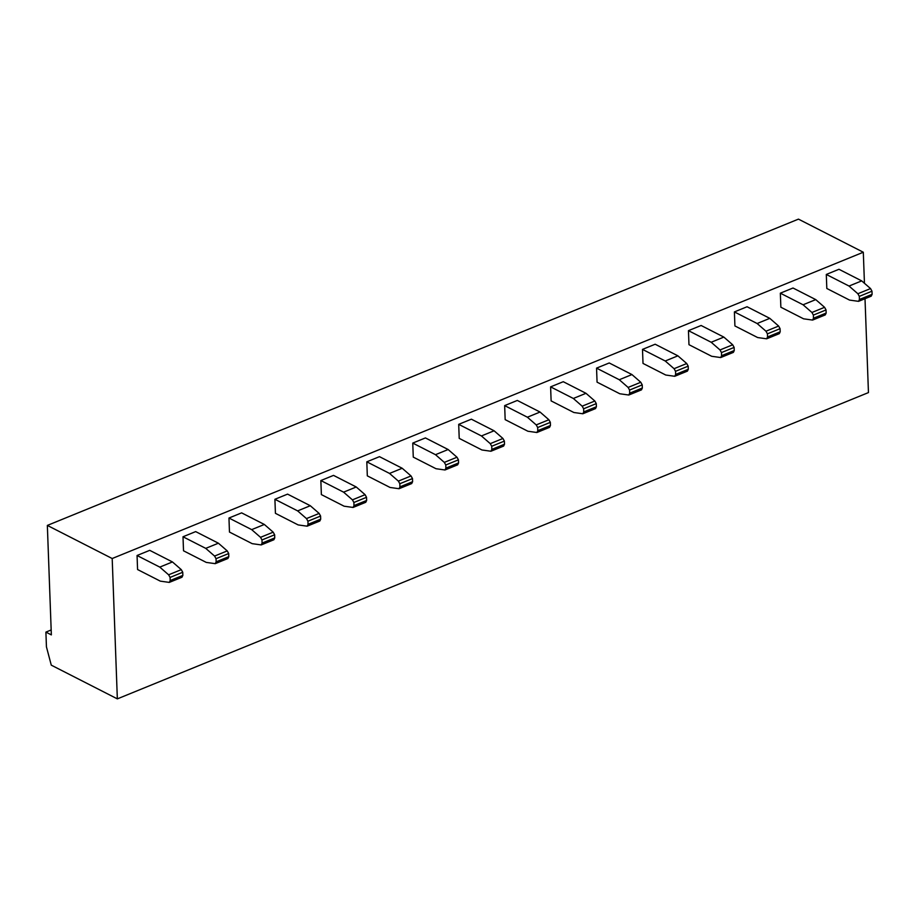 <?xml version="1.0" encoding="UTF-8"?>
<svg xmlns="http://www.w3.org/2000/svg" width="918" height="918" viewBox="0 0 918 918"><rect width="100%" height="100%" fill="white"/><g stroke="black" fill="none" stroke-linecap="round" stroke-linejoin="round"><path stroke-width="1.38" d="M216.028 558.695L214.582 556.067L205.735 548.367L218.404 543.204L195.672 531.602L183.003 536.766L183.52 550.8L206.252 562.401L215.248 563.663L216.143 561.816L228.8 556.652L228.697 553.531L216.028 558.695L216.143 561.816M261.974 539.956L260.528 537.328L251.681 529.629L264.35 524.465L241.618 512.864L228.961 518.027L229.466 532.061L252.198 543.663L261.205 544.925L262.089 543.077L274.757 537.914L274.643 534.792L261.974 539.956L262.089 543.077M399.823 483.74L398.378 481.112L389.53 473.424L402.199 468.26L379.467 456.659L366.81 461.823L367.315 475.857L390.047 487.458L399.055 488.72L399.938 486.861L412.607 481.698L412.492 478.576L399.823 483.74L399.938 486.861M491.727 446.263L490.269 443.646L481.434 435.947L494.102 430.783L471.37 419.182L458.702 424.346L459.218 438.379L481.95 449.981L490.946 451.243L491.841 449.395L504.498 444.22L504.384 441.099L491.727 446.263L491.841 449.395M583.63 408.785L582.173 406.169L573.337 398.469L585.994 393.306L563.262 381.704L550.605 386.868L551.121 400.902L573.853 412.503L582.85 413.766L583.745 411.918L596.402 406.754L596.287 403.622L583.63 408.785L583.745 411.918M675.522 371.32L674.076 368.692L665.229 360.992L677.897 355.828L655.165 344.227L642.497 349.391L643.013 363.425L665.745 375.026L674.753 376.288L675.637 374.441L688.305 369.277L688.19 366.156L675.522 371.32L675.637 374.441M721.468 352.581L720.022 349.953L711.186 342.253L723.843 337.09L701.111 325.488L688.454 330.652L688.97 344.686L711.691 356.287L720.699 357.55L721.582 355.702L734.251 350.538L734.136 347.417L721.468 352.581L721.582 355.702M859.317 296.365L857.871 293.737L849.035 286.049L861.692 280.885L838.96 269.284L826.303 274.448L826.82 288.481L849.54 300.083L858.548 301.345L859.432 299.486L872.1 294.322L871.985 291.201L859.317 296.365L859.432 299.486M865.008 298.706L868.451 392.583L117.343 698.873L51.27 665.148L46.439 646.846L45.9 632.112L51.351 634.889L47.346 525.417L112.191 558.523L117.343 698.873M47.346 525.417L798.453 219.127L863.31 252.232L864.446 283.283M863.31 252.232L112.191 558.523M813.371 315.103L811.925 312.476L803.078 304.776L815.746 299.612L793.014 288.011L780.346 293.175L780.862 307.22L803.594 318.821L812.602 320.072L813.486 318.225L826.154 313.061L826.039 309.94L813.371 315.103L813.486 318.225M767.425 333.842L765.968 331.214L757.132 323.515L769.8 318.351L747.068 306.75L734.4 311.913L734.916 325.947L757.648 337.549L766.645 338.811L767.54 336.963L780.197 331.8L780.082 328.678L767.425 333.842L767.54 336.963M629.576 390.047L628.119 387.43L619.283 379.731L631.951 374.567L609.219 362.966L596.551 368.129L597.067 382.163L619.799 393.765L628.796 395.027L629.691 393.179L642.348 388.016L642.233 384.883L629.576 390.047L629.691 393.179M537.673 427.524L536.227 424.908L527.38 417.208L540.048 412.044L517.316 400.443L504.659 405.607L505.164 419.641L527.896 431.242L536.904 432.504L537.787 430.657L550.456 425.493L550.341 422.36L537.673 427.524L537.787 430.657M445.781 465.001L444.323 462.385L435.488 454.685L448.145 449.522L425.413 437.92L412.756 443.084L413.272 457.118L436.004 468.719L445 469.982L445.896 468.123L458.552 462.959L458.438 459.838L445.781 465.001L445.896 468.123M353.878 502.479L352.432 499.851L343.584 492.151L356.253 486.988L333.521 475.386L320.852 480.55L321.369 494.595L344.101 506.197L353.097 507.447L353.992 505.6L366.649 500.436L366.534 497.315L353.878 502.479L353.992 505.6M307.932 521.217L306.474 518.59L297.639 510.89L310.295 505.726L287.563 494.125L274.907 499.289L275.423 513.323L298.155 524.924L307.151 526.186L308.046 524.339L320.703 519.175L320.589 516.054L307.932 521.217L308.046 524.339M170.082 577.422L168.625 574.806L159.789 567.106L172.446 561.942L149.726 550.341L137.057 555.505L137.574 569.539L160.306 581.14L169.302 582.402L170.197 580.555L182.854 575.391L182.739 572.258L170.082 577.422L170.197 580.555M51.178 629.955L45.9 632.112M849.035 286.049L826.303 274.448M857.871 293.737L870.539 288.573L861.692 280.885M870.539 288.573L871.985 291.201M872.1 294.322L871.205 296.181L858.548 301.345M803.078 304.776L780.346 293.175M815.746 299.612L824.582 307.312L826.039 309.94M826.154 313.061L825.259 314.908L812.602 320.072M711.186 342.253L688.454 330.652M723.843 337.09L732.69 344.789L734.136 347.417M734.251 350.538L733.367 352.386L720.699 357.55M780.197 331.8L779.313 333.647L766.645 338.811M769.8 318.351L778.636 326.051L780.082 328.678M757.132 323.515L734.4 311.913M677.897 355.828L686.733 363.528L688.19 366.156M688.305 369.277L687.41 371.124L674.753 376.288M665.229 360.992L642.497 349.391M619.283 379.731L596.551 368.129M631.951 374.567L640.787 382.267L642.233 384.883M642.348 388.016L641.464 389.863L628.796 395.027M585.994 393.306L594.841 401.005L596.287 403.622M596.402 406.754L595.518 408.602L582.85 413.766M573.337 398.469L550.605 386.868M527.38 417.208L504.659 405.607M540.048 412.044L548.884 419.744L550.341 422.36M550.456 425.493L549.561 427.34L536.904 432.504M481.434 435.947L458.702 424.346M494.102 430.783L502.938 438.483L504.384 441.099M504.498 444.22L503.615 446.079L490.946 451.243M435.488 454.685L412.756 443.084M448.145 449.522L456.992 457.221L458.438 459.838M458.552 462.959L457.669 464.818L445 469.982M389.53 473.424L366.81 461.823M402.199 468.26L411.034 475.949L412.492 478.576M412.607 481.698L411.712 483.556L399.055 488.72M343.584 492.151L320.852 480.55M356.253 486.988L365.089 494.687L366.534 497.315M366.649 500.436L365.766 502.284L353.097 507.447M251.681 529.629L228.961 518.027M264.35 524.465L273.185 532.165L274.643 534.792M274.757 537.914L273.862 539.761L261.205 544.925M297.639 510.89L274.907 499.289M310.295 505.726L319.143 513.426L320.589 516.054M320.703 519.175L319.82 521.022L307.151 526.186M205.735 548.367L183.003 536.766M218.404 543.204L227.239 550.903L228.697 553.531M228.8 556.652L227.916 558.5L215.248 563.663M159.789 567.106L137.057 555.505M172.446 561.942L181.294 569.642L182.739 572.258M182.854 575.391L181.971 577.238L169.302 582.402M168.625 574.806L181.294 569.642M214.582 556.067L227.239 550.903M306.474 518.59L319.143 513.426M260.528 537.328L273.185 532.165M352.432 499.851L365.089 494.687M398.378 481.112L411.034 475.949M444.323 462.385L456.992 457.221M490.269 443.646L502.938 438.483M536.227 424.908L548.884 419.744M582.173 406.169L594.841 401.005M628.119 387.43L640.787 382.267M674.076 368.692L686.733 363.528M765.968 331.214L778.636 326.051M720.022 349.953L732.69 344.789M811.925 312.476L824.582 307.312"/></g></svg>
